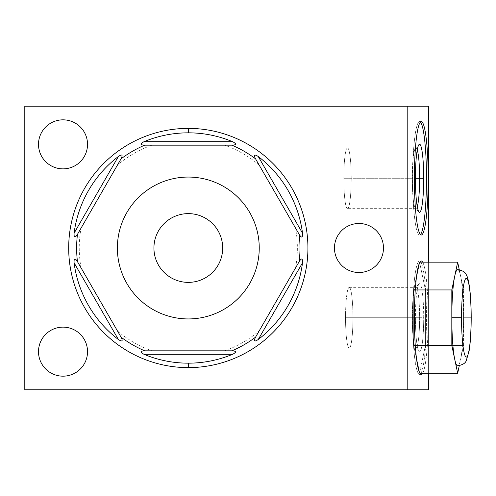 <?xml version="1.0" encoding="UTF-8"?>
<svg xmlns="http://www.w3.org/2000/svg" width="496" height="496" viewBox="0 0 496 496"><rect width="100%" height="100%" fill="white"/><g stroke="black" fill="none" stroke-linecap="round" stroke-linejoin="round"><path stroke-width="0.37" stroke-dasharray="2.48 1.86" d="M188.306 177.066A70.934 70.934 0 0 1 259.241 248A70.934 70.934 0 0 1 188.306 318.934A70.934 70.934 0 0 1 117.372 248A70.934 70.934 0 0 1 188.306 177.066A70.934 70.934 0 0 1 259.241 248A70.934 70.934 0 0 1 188.306 318.934A70.934 70.934 0 0 1 117.372 248A70.934 70.934 0 0 1 188.306 177.066M68.69 248A119.617 119.617 0 0 1 188.306 128.383A119.617 119.617 0 0 1 307.923 248A119.617 119.617 0 0 1 188.306 367.617A119.617 119.617 0 0 1 68.69 248A119.617 119.617 0 0 1 188.306 128.383A119.617 119.617 0 0 1 307.923 248A119.617 119.617 0 0 1 188.306 367.617A119.617 119.617 0 0 1 68.69 248M231.892 350.827L144.727 350.827C153.847 350.827 153.847 350.827 144.727 350.827A111.681 111.681 0 0 1 121.049 337.156L77.469 261.665C81.995 269.514 81.995 269.514 77.469 261.665A111.681 111.681 0 0 1 77.469 234.335L121.049 158.844C116.523 166.687 116.523 166.687 121.049 158.844A111.681 111.681 0 0 1 144.727 145.173L231.892 145.173C222.766 145.173 222.766 145.173 231.892 145.173A111.681 111.681 0 0 1 255.564 158.844L299.15 234.335C294.618 226.486 294.618 226.486 299.15 234.335A111.681 111.681 0 0 1 299.15 261.665L255.564 337.156C260.096 329.313 260.096 329.313 255.564 337.156A111.681 111.681 0 0 1 231.892 350.827C222.772 350.827 222.772 350.827 231.892 350.827L144.727 350.827A111.681 111.681 0 0 1 121.049 337.156C116.498 329.27 116.498 329.27 121.049 337.156L77.469 261.665A111.681 111.681 0 0 1 77.469 234.335C82.02 226.443 82.02 226.443 77.469 234.335L121.049 158.844A111.681 111.681 0 0 1 144.727 145.173C153.847 145.173 153.847 145.173 144.727 145.173L231.892 145.173A111.681 111.681 0 0 1 255.564 158.844C260.121 166.73 260.121 166.73 255.564 158.844L299.15 234.335A111.681 111.681 0 0 1 299.15 261.665C294.593 269.557 294.593 269.557 299.15 261.665L255.564 337.156A111.681 111.681 0 0 1 231.892 350.827A111.681 111.681 0 0 0 255.564 337.156A111.681 111.681 0 0 1 231.892 350.827A111.681 111.681 0 0 0 255.564 337.156C260.096 329.313 260.096 329.313 255.564 337.156C260.096 329.313 260.096 329.313 255.564 337.156A111.681 111.681 0 0 1 231.892 350.827C222.772 350.827 222.772 350.827 231.892 350.827C222.772 350.827 222.772 350.827 231.892 350.827M77.469 234.335A111.681 111.681 0 0 0 77.469 261.665C81.995 269.514 81.995 269.514 77.469 261.665C81.995 269.514 81.995 269.514 77.469 261.665A111.681 111.681 0 0 1 77.469 234.335A111.681 111.681 0 0 0 77.469 261.665A111.681 111.681 0 0 1 77.469 234.335C82.02 226.443 82.02 226.443 77.469 234.335C82.02 226.443 82.02 226.443 77.469 234.335M121.049 337.156A111.681 111.681 0 0 0 144.727 350.827A111.681 111.681 0 0 1 121.049 337.156A111.681 111.681 0 0 0 144.727 350.827C153.847 350.827 153.847 350.827 144.727 350.827C153.847 350.827 153.847 350.827 144.727 350.827A111.681 111.681 0 0 1 121.049 337.156C116.498 329.27 116.498 329.27 121.049 337.156C116.498 329.27 116.498 329.27 121.049 337.156M144.727 145.173A111.681 111.681 0 0 0 121.049 158.844A111.681 111.681 0 0 1 144.727 145.173A111.681 111.681 0 0 0 121.049 158.844C116.523 166.687 116.523 166.687 121.049 158.844C116.523 166.687 116.523 166.687 121.049 158.844A111.681 111.681 0 0 1 144.727 145.173C153.847 145.173 153.847 145.173 144.727 145.173C153.847 145.173 153.847 145.173 144.727 145.173M299.15 261.665A111.681 111.681 0 0 0 299.15 234.335A111.681 111.681 0 0 1 299.15 261.665A111.681 111.681 0 0 0 299.15 234.335C294.618 226.486 294.618 226.486 299.15 234.335C294.618 226.486 294.618 226.486 299.15 234.335A111.681 111.681 0 0 1 299.15 261.665C294.593 269.557 294.593 269.557 299.15 261.665C294.593 269.557 294.593 269.557 299.15 261.665M255.564 158.844A111.681 111.681 0 0 0 231.892 145.173A111.681 111.681 0 0 1 255.564 158.844A111.681 111.681 0 0 0 231.892 145.173C222.766 145.173 222.766 145.173 231.892 145.173C222.766 145.173 222.766 145.173 231.892 145.173A111.681 111.681 0 0 1 255.564 158.844C260.121 166.73 260.121 166.73 255.564 158.844C260.121 166.73 260.121 166.73 255.564 158.844M428.414 389.782L24.8 389.782L24.8 106.218L428.414 106.218L24.8 106.218L24.8 389.782L428.414 389.782M428.414 262.179L428.414 373.24L428.414 262.179M87.532 351.658A24.515 24.515 0 0 0 63.017 327.137A24.515 24.515 0 0 0 38.502 351.658A24.515 24.515 0 0 0 63.017 376.173A24.515 24.515 0 0 0 87.532 351.658A24.515 24.515 0 0 1 63.017 376.173A24.515 24.515 0 0 1 38.502 351.658A24.515 24.515 0 0 1 63.017 327.137A24.515 24.515 0 0 1 87.532 351.658M87.532 144.348A24.515 24.515 0 0 0 63.017 119.834A24.515 24.515 0 0 0 38.502 144.348A24.515 24.515 0 0 0 63.017 168.863A24.515 24.515 0 0 0 87.532 144.348A24.515 24.515 0 0 1 63.017 168.863A24.515 24.515 0 0 1 38.502 144.348A24.515 24.515 0 0 1 63.017 119.834A24.515 24.515 0 0 1 87.532 144.348M383.482 248A24.515 24.515 0 0 0 358.968 223.485A24.515 24.515 0 0 0 334.453 248A24.515 24.515 0 0 0 358.968 272.515A24.515 24.515 0 0 0 383.482 248A24.515 24.515 0 0 1 358.968 272.515A24.515 24.515 0 0 1 334.453 248A24.515 24.515 0 0 1 358.968 223.485A24.515 24.515 0 0 1 383.482 248M422.697 262.179A56.711 6.913 -90 0 1 428.203 317.713A56.711 6.913 -90 0 1 422.697 373.24A56.711 6.913 90 0 0 428.203 317.713A56.711 6.913 90 0 0 422.697 262.179M419.56 260.995A56.711 6.913 90 0 0 412.647 317.713A56.711 6.913 90 0 0 419.56 374.424A56.711 6.913 90 0 0 420.428 373.978A56.711 6.913 -90 0 1 419.56 374.424A56.711 6.913 -90 0 1 412.647 317.713A56.711 6.913 -90 0 1 419.56 260.995L421.29 260.995L419.56 260.995A56.711 6.913 -90 0 1 420.428 261.448A56.711 6.913 90 0 0 419.56 260.995M420.961 373.24A56.711 6.913 90 0 0 426.473 317.713A56.711 6.913 90 0 0 420.961 262.179A56.711 6.913 -90 0 1 426.473 317.713A56.711 6.913 -90 0 1 420.961 373.24M419.56 373.24L419.306 372.025L419.889 373.24L419.56 373.24L425.419 345.476L419.56 373.24M416.553 358.999L413.701 345.476L413.701 289.943L416.553 276.421L413.701 289.943L415.264 289.943L413.701 289.943L413.701 345.476L416.553 358.999M454.745 276.061A48.093 5.859 -90 0 1 460.61 276.061A48.093 5.859 -90 0 1 463.537 317.713A48.093 5.859 -90 0 1 460.61 359.358L463.537 345.476L463.537 289.943L459.277 269.756L463.537 289.943L425.419 289.943L463.537 289.943L463.537 345.476L425.419 345.476L425.419 289.943L419.56 262.179L419.306 263.395L419.56 262.179L425.419 289.943L425.419 345.476L463.537 345.476L460.61 359.358A48.093 5.859 -90 0 1 454.745 359.358M421.29 374.424L419.56 374.424L421.29 374.424M419.56 121.576A56.711 6.913 90 0 0 412.647 178.287A56.711 6.913 90 0 0 419.56 235.005A56.711 6.913 90 0 0 420.428 234.552A56.711 6.913 -90 0 1 419.56 235.005A56.711 6.913 -90 0 1 412.647 178.287A56.711 6.913 -90 0 1 419.56 121.576L421.29 121.576L419.56 121.576A56.711 6.913 -90 0 1 420.428 122.022A56.711 6.913 90 0 0 419.56 121.576M421.29 235.005L419.56 235.005L421.29 235.005M351.211 178.287A30.361 3.701 90 0 0 347.51 147.926A30.361 3.701 90 0 0 343.809 178.287A30.361 3.701 90 0 0 347.51 208.655A30.361 3.701 90 0 0 351.211 178.287A30.361 3.701 -90 0 1 347.51 208.655A30.361 3.701 -90 0 1 343.809 178.287L412.226 178.287A30.361 3.701 90 0 0 415.921 208.655A30.361 3.701 90 0 0 417.26 206.603A30.361 3.701 -90 0 1 415.468 208.425A30.361 3.701 -90 0 1 412.226 178.287L343.809 178.287A30.361 3.701 -90 0 1 347.51 147.926A30.361 3.701 -90 0 1 351.211 178.287M417.26 149.978A30.361 3.701 90 0 0 415.921 147.926A30.361 3.701 90 0 0 412.226 178.287A30.361 3.701 -90 0 1 415.468 148.155A30.361 3.701 -90 0 1 417.26 149.978M415.264 345.476L413.701 345.476L415.264 345.476M419.56 262.179L419.889 262.179L419.56 262.179M457.678 269.619A48.093 5.859 -90 0 1 460.61 276.061A48.093 5.859 -90 0 1 463.537 317.713L471.2 317.713L463.537 317.713A48.093 5.859 -90 0 1 460.61 359.358A48.093 5.859 -90 0 1 457.678 365.8M222.685 248A34.379 34.379 0 0 0 188.306 213.621A34.379 34.379 0 0 0 153.927 248A34.379 34.379 0 0 0 188.306 282.379A34.379 34.379 0 0 0 222.685 248A34.379 34.379 0 0 1 188.306 282.379A34.379 34.379 0 0 1 153.927 248A34.379 34.379 0 0 1 188.306 213.621A34.379 34.379 0 0 1 222.685 248M352.941 317.713A30.361 3.701 90 0 0 349.24 287.345A30.361 3.701 90 0 0 345.538 317.713A30.361 3.701 90 0 0 349.24 348.074A30.361 3.701 90 0 0 352.941 317.713A30.361 3.701 -90 0 1 349.24 348.074A30.361 3.701 -90 0 1 345.538 317.713L412.226 317.713A30.361 3.701 90 0 0 415.921 348.074A30.361 3.701 90 0 0 419.622 317.713L352.941 317.713L419.622 317.713A30.361 3.701 -90 0 1 415.468 347.845A30.361 3.701 -90 0 1 412.226 317.713L415.412 317.713A34.026 4.148 90 0 0 419.052 351.478A34.026 4.148 90 0 0 423.708 317.713L419.622 317.713A30.361 3.701 90 0 0 415.921 287.345A30.361 3.701 90 0 0 412.226 317.713L345.538 317.713A30.361 3.701 -90 0 1 349.24 287.345A30.361 3.701 -90 0 1 352.941 317.713M423.708 317.713A34.026 4.148 90 0 0 419.052 283.941A34.026 4.148 90 0 0 415.412 317.713L412.226 317.713A30.361 3.701 -90 0 1 415.468 287.575A30.361 3.701 -90 0 1 419.622 317.713L423.708 317.713A34.026 4.148 90 0 0 419.56 283.681A34.026 4.148 90 0 0 415.412 317.713A34.026 4.148 90 0 0 419.56 351.738A34.026 4.148 90 0 0 423.708 317.713M259.179 165.1C248.899 156.339 237.392 149.699 224.663 145.173M151.95 145.179C139.221 149.699 127.72 156.339 117.44 165.1M81.084 267.921C78.635 254.64 78.635 241.354 81.084 228.073M117.434 330.9C127.72 339.661 139.221 346.301 151.95 350.827M295.535 267.927C297.978 254.646 297.978 241.36 295.535 228.079M224.663 350.821C237.392 346.301 248.893 339.661 259.172 330.9M415.921 208.655L347.51 208.655M419.052 212.059L415.468 208.425M347.51 147.926L415.921 147.926M415.468 148.155L419.052 144.522M415.921 348.074L349.24 348.074M419.052 351.478L415.468 347.845M349.24 287.345L415.921 287.345M419.052 283.941L415.468 287.575"/><path stroke-width="0.74" d="M144.727 145.173A111.681 111.681 0 0 0 121.049 158.844L77.469 234.335A111.681 111.681 0 0 0 77.469 261.665L121.049 337.156A111.681 111.681 0 0 0 144.727 350.827L231.892 350.827A111.681 111.681 0 0 0 255.564 337.156L299.15 261.665A111.681 111.681 0 0 0 299.15 234.335L255.564 158.844A111.681 111.681 0 0 0 231.892 145.173L144.727 145.173A111.681 111.681 0 0 0 121.049 158.844C123.045 154.746 122.159 153.958 118.383 156.488L74.096 233.194A115.171 115.171 0 0 1 118.383 156.488L74.096 233.194C73.898 237.838 75.026 238.216 77.469 234.335A111.681 111.681 0 0 0 77.469 261.665C75.001 257.74 73.873 258.118 74.096 262.806L118.383 339.512A115.171 115.171 0 0 1 74.096 262.806L118.383 339.512C122.252 341.98 123.144 341.192 121.049 337.156A111.681 111.681 0 0 0 144.727 350.827C140.089 350.994 139.853 352.16 144.02 354.311L232.593 354.311A115.171 115.171 0 0 1 144.02 354.311L232.593 354.311C236.71 352.16 236.474 351.001 231.892 350.827A111.681 111.681 0 0 0 255.564 337.156C253.568 341.254 254.46 342.042 258.236 339.512L302.523 262.806A115.171 115.171 0 0 1 258.236 339.512L302.523 262.806C302.715 258.162 301.593 257.784 299.15 261.665A111.681 111.681 0 0 0 299.15 234.335C301.618 238.26 302.74 237.882 302.523 233.194L258.236 156.488A115.171 115.171 0 0 1 302.523 233.194L258.236 156.488C254.361 154.02 253.475 154.808 255.564 158.844A111.681 111.681 0 0 0 231.892 145.173C236.524 145.006 236.759 143.84 232.593 141.689L144.02 141.689A115.171 115.171 0 0 1 232.593 141.689L144.02 141.689C139.903 143.84 140.139 144.999 144.727 145.173L231.892 145.173C236.524 145.006 236.759 143.84 232.593 141.689A115.171 115.171 0 0 0 144.02 141.689C139.903 143.84 140.139 144.999 144.727 145.173M307.923 248A119.617 119.617 0 0 0 188.306 128.383A119.617 119.617 0 0 0 68.69 248A119.617 119.617 0 0 0 188.306 367.617A119.617 119.617 0 0 0 307.923 248A119.617 119.617 0 0 1 188.306 367.617A119.617 119.617 0 0 1 68.69 248A119.617 119.617 0 0 1 188.306 128.383L188.306 132.829L188.306 128.383A119.617 119.617 0 0 1 307.923 248M144.727 350.827L231.892 350.827C236.474 351.001 236.71 352.16 232.593 354.311A115.171 115.171 0 0 1 188.306 363.171L188.306 367.617L188.306 363.171A115.171 115.171 0 0 1 144.02 354.311C139.853 352.16 140.089 350.994 144.727 350.827M255.564 337.156L299.15 261.665C301.593 257.784 302.715 258.162 302.523 262.806A115.171 115.171 0 0 1 258.236 339.512C254.46 342.042 253.568 341.254 255.564 337.156M299.15 234.335L255.564 158.844C253.475 154.808 254.361 154.02 258.236 156.488A115.171 115.171 0 0 1 302.523 233.194C302.74 237.882 301.618 238.26 299.15 234.335M121.049 158.844L77.469 234.335C75.026 238.216 73.898 237.838 74.096 233.194A115.171 115.171 0 0 1 118.383 156.488C122.159 153.958 123.045 154.746 121.049 158.844M77.469 261.665L121.049 337.156C123.144 341.192 122.252 341.98 118.383 339.512A115.171 115.171 0 0 1 74.096 262.806C73.873 258.118 75.001 257.74 77.469 261.665M24.8 389.782L428.414 389.782L428.414 373.24L428.414 389.782L407.204 389.782L407.204 106.218L428.414 106.218L428.414 262.179L428.414 106.218L24.8 106.218L407.204 106.218L407.204 389.782L24.8 389.782L24.8 106.218L24.8 389.782M38.502 351.658A24.515 24.515 0 0 1 63.017 327.137A24.515 24.515 0 0 1 87.532 351.658A24.515 24.515 0 0 1 63.017 376.173A24.515 24.515 0 0 1 38.502 351.658A24.515 24.515 0 0 0 63.017 376.173A24.515 24.515 0 0 0 87.532 351.658A24.515 24.515 0 0 0 63.017 327.137A24.515 24.515 0 0 0 38.502 351.658M38.502 144.348A24.515 24.515 0 0 1 63.017 119.834A24.515 24.515 0 0 1 87.532 144.348A24.515 24.515 0 0 1 63.017 168.863A24.515 24.515 0 0 1 38.502 144.348A24.515 24.515 0 0 0 63.017 168.863A24.515 24.515 0 0 0 87.532 144.348A24.515 24.515 0 0 0 63.017 119.834A24.515 24.515 0 0 0 38.502 144.348M334.453 248A24.515 24.515 0 0 1 358.968 223.485A24.515 24.515 0 0 1 383.482 248A24.515 24.515 0 0 1 358.968 272.515A24.515 24.515 0 0 1 334.453 248A24.515 24.515 0 0 0 358.968 272.515A24.515 24.515 0 0 0 383.482 248A24.515 24.515 0 0 0 358.968 223.485A24.515 24.515 0 0 0 334.453 248M421.29 374.424A56.711 6.913 -90 0 1 414.383 317.713A56.711 6.913 -90 0 1 421.29 260.995A56.711 6.913 -90 0 1 422.697 262.179A56.711 6.913 90 0 0 421.29 260.995A56.711 6.913 90 0 0 414.383 317.713A56.711 6.913 90 0 0 421.29 374.424A56.711 6.913 90 0 0 422.697 373.24A56.711 6.913 -90 0 1 421.29 374.424M421.29 235.005A56.711 6.913 -90 0 1 414.383 178.287A56.711 6.913 -90 0 1 421.29 121.576A56.711 6.913 -90 0 1 428.203 178.287A56.711 6.913 -90 0 1 421.29 235.005A56.711 6.913 90 0 0 428.203 178.287A56.711 6.913 90 0 0 421.29 121.576A56.711 6.913 90 0 0 414.383 178.287A56.711 6.913 90 0 0 421.29 235.005M420.428 373.978A56.711 6.913 90 0 0 420.961 373.24A56.711 6.913 -90 0 1 420.428 373.978M420.961 262.179A56.711 6.913 90 0 0 420.428 261.448A56.711 6.913 -90 0 1 420.961 262.179M419.306 372.025L416.553 358.999L419.306 372.025M416.553 276.421L419.306 263.395L416.553 276.421M420.428 234.552A56.711 6.913 90 0 0 426.473 178.287A56.711 6.913 90 0 0 420.428 122.022A56.711 6.913 -90 0 1 426.473 178.287A56.711 6.913 -90 0 1 420.428 234.552M423.708 178.287A34.026 4.148 -90 0 1 419.56 212.319A34.026 4.148 -90 0 1 415.412 178.287A34.026 4.148 -90 0 1 419.56 144.262A34.026 4.148 -90 0 1 423.708 178.287L415.412 178.287A34.026 4.148 90 0 0 419.052 212.059A34.026 4.148 90 0 0 423.708 178.287A34.026 4.148 90 0 0 419.052 144.522A34.026 4.148 90 0 0 415.412 178.287L419.622 178.287A30.361 3.701 -90 0 1 417.26 206.603A30.361 3.701 90 0 0 419.622 178.287A30.361 3.701 90 0 0 417.26 149.978A30.361 3.701 -90 0 1 419.622 178.287L423.708 178.287M461.54 317.713A39.364 4.799 90 0 0 466.339 357.077A39.364 4.799 90 0 0 471.138 317.713A39.364 4.799 90 0 0 466.339 278.343A39.364 4.799 90 0 0 461.54 317.713A39.364 4.799 90 0 0 466.339 357.077A39.364 4.799 90 0 0 471.138 317.713L471.138 317.713A39.364 4.799 90 0 0 466.339 278.343A39.364 4.799 90 0 0 461.54 317.713L451.819 317.713L451.819 289.943L457.678 262.179L459.277 269.756L457.678 262.179L419.889 262.179L457.678 262.179L451.819 289.943L415.264 289.943L451.819 289.943L451.819 345.476L415.264 345.476L451.819 345.476L451.819 317.713A48.093 5.859 -90 0 1 454.745 276.061A48.093 5.859 -90 0 1 457.678 269.619C462.743 270.487 465.67 272.36 466.451 275.237C467.623 276.787 468.72 281.356 469.749 288.951C470.698 297.104 471.188 306.689 471.2 317.713C471.175 331.148 470.481 342.197 469.129 350.846L466.314 360.425C465.614 363.097 462.737 364.889 457.678 365.8A48.093 5.859 -90 0 1 454.745 359.358L451.819 345.476L454.745 359.358A48.093 5.859 -90 0 1 451.819 317.713L461.54 317.713M419.889 373.24L457.678 373.24L454.745 359.358L457.678 373.24L419.889 373.24M459.277 365.664L457.678 373.24L459.277 365.664M454.745 359.358A48.093 5.859 -90 0 1 451.819 317.713A48.093 5.859 -90 0 1 454.745 276.061M188.306 318.934A70.934 70.934 0 0 0 259.241 248A70.934 70.934 0 0 0 188.306 177.066A70.934 70.934 0 0 1 259.241 248A70.934 70.934 0 0 1 188.306 318.934A70.934 70.934 0 0 1 117.372 248A70.934 70.934 0 0 1 188.306 177.066A70.934 70.934 0 0 0 117.372 248A70.934 70.934 0 0 0 188.306 318.934M153.927 248A34.379 34.379 0 0 0 188.306 282.379A34.379 34.379 0 0 0 222.685 248A34.379 34.379 0 0 0 188.306 213.621A34.379 34.379 0 0 0 153.927 248A34.379 34.379 0 0 0 188.306 282.379A34.379 34.379 0 0 0 222.685 248A34.379 34.379 0 0 0 188.306 213.621A34.379 34.379 0 0 0 153.927 248"/></g></svg>
